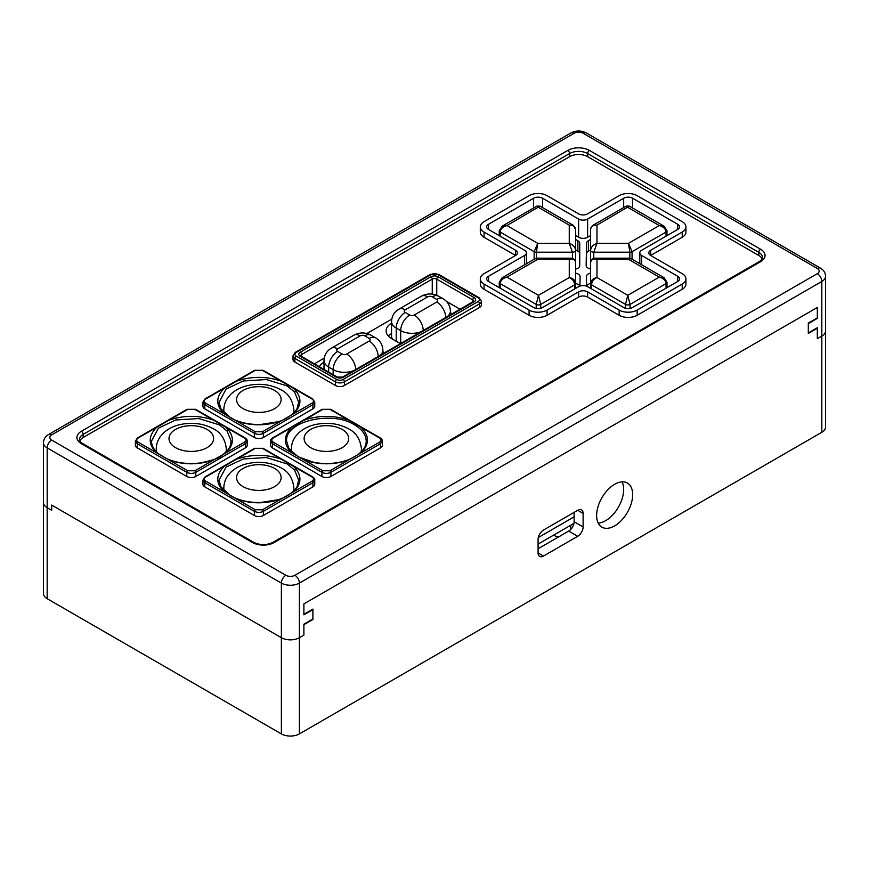 <?xml version="1.0" encoding="UTF-8"?>
<svg xmlns="http://www.w3.org/2000/svg" width="869" height="869" viewBox="0 0 869 869"><rect width="100%" height="100%" fill="white"/><g stroke="black" fill="none" stroke-linecap="round" stroke-linejoin="round"><path stroke-width="1.3" d="M573.942 523.388L538.085 544.092M538.302 537.542L574.116 516.859M664.264 277.819L659.299 277.113L627.776 295.308L625.517 304.411A3.183 1.836 0 0 0 630.025 304.411L627.776 295.308L596.992 277.537C593.125 278.308 591.007 280.296 590.616 283.5A3.183 1.836 0 0 0 591.55 284.804C591.876 281.523 593.69 279.101 596.992 277.537L596.992 259.331L595.026 258.169M590.616 282.436L590.616 262.699C591.007 259.657 593.125 258.538 596.992 259.331L628.515 259.331L631.013 258.625L664.079 277.711L666.99 282.316A3.183 1.836 0 0 0 666.99 282.306A3.183 1.836 0 0 0 666.99 282.24M631.013 258.625L629.275 258.169L628.515 259.331L659.299 277.113C663.395 278.21 665.643 280.383 666.056 283.609A3.183 1.836 0 0 0 666.99 282.316L666.99 287.65M595.178 258.18C592.169 258.495 590.648 260.005 590.616 262.699L590.616 288.399M499.262 282.251A3.183 1.836 0 0 0 499.262 282.306A3.183 1.836 0 0 0 500.186 283.62C500.598 280.383 502.847 278.221 506.942 277.113L502.021 277.808M536.966 258.18L535.185 258.658L537.737 259.342L536.912 258.18M571.226 258.18L569.26 259.342C573.116 258.538 575.245 259.657 575.626 262.699C575.951 260.374 574.431 258.864 571.074 258.18M571.096 258.169L536.966 258.169M569.26 277.548C572.552 279.112 574.366 281.523 574.691 284.804A3.183 1.836 0 0 0 575.626 283.5C575.245 280.307 573.116 278.319 569.26 277.548L538.476 295.319L536.216 304.422A3.183 1.836 0 0 0 540.724 304.422L538.476 295.319L506.942 277.113L537.737 259.342L569.26 259.342L569.26 277.548M575.626 288.399L575.626 262.699M575.615 262.351L575.615 250.37C575.235 247.111 573.106 244.765 569.249 243.331L537.715 243.331L534.153 251.673A3.183 1.836 0 0 0 536.401 252.206L537.715 243.331L506.931 225.56L502 226.255M499.251 230.698A3.183 1.836 0 0 0 499.24 230.752A3.183 1.836 0 0 0 500.175 232.056C500.587 228.829 502.836 226.657 506.931 225.56L540.051 206.127L573.095 225.201L569.249 225.136C573.106 224.984 575.235 226.461 575.615 229.568L573.106 225.212M540.062 206.127L536.857 206.127L538.465 207.354L569.249 225.136L569.249 243.331L572.432 252.206A3.183 1.836 0 0 0 575.615 250.37L575.615 229.568M590.605 239.442L588.454 240.68A6.365 3.682 180 0 0 586.597 243.244L586.14 265.393A6.365 3.682 180 0 0 586.14 265.447A6.365 3.682 180 0 0 590.616 268.955L590.605 250.37A3.183 1.836 0 0 0 593.788 252.206L596.97 243.331C593.114 244.754 590.985 247.1 590.605 250.37L590.605 229.568C590.985 226.461 593.114 224.973 596.97 225.125L592.886 225.343M664.253 226.277L659.289 225.549L628.504 243.331L629.819 252.206A3.183 1.836 0 0 0 632.067 251.662L628.504 243.331L596.97 243.331L596.97 225.125L629.352 206.116L626.169 206.116L627.766 207.354L659.289 225.549C663.384 226.657 665.632 228.819 666.045 232.056A3.183 1.836 0 0 0 666.979 230.763A3.183 1.836 0 0 0 666.979 230.752A3.183 1.836 0 0 0 666.968 230.676M392.44 339.095A15.924 9.19 180 0 1 391.55 336.075L391.55 321.541A15.924 9.19 0 0 0 396.221 328.037A12.742 7.354 -60 0 1 405.226 312.438A3.183 1.836 180 0 1 405.226 309.831L427.744 296.829A3.183 1.836 180 0 1 432.251 296.829L436.749 299.436A12.742 7.354 -60 0 1 443.125 298.806L438.617 296.199A12.742 7.354 120 0 0 432.251 296.829M558.832 536.792A10.026 5.79 180 0 1 553.51 535.185M280.991 499.067L293.461 491.865C301.228 484.326 301.999 476.592 295.764 468.663L293.45 466.295L281.002 459.104C266.272 454.129 251.51 454.129 236.716 459.104L224.256 466.295C215.61 475.05 215.621 483.577 224.267 491.865L236.705 499.067C251.098 504.042 265.86 504.042 280.991 499.067L262.46 509.766L263.361 511.33L312.905 482.719L314.763 480.133L314.763 484.283A6.365 3.682 180 0 1 312.905 486.879L263.361 515.491A6.365 3.682 180 0 1 254.356 515.491L204.812 486.879A6.365 3.682 180 0 1 202.944 484.283L202.944 480.122L204.812 482.719L204.812 481.687M335.423 385.478L335.423 381.839A6.365 3.682 0 0 0 344.428 381.839L479.536 303.835A6.365 3.682 0 0 0 481.404 301.228L481.404 304.867A6.365 3.682 180 0 1 479.536 307.474L344.428 385.478A6.365 3.682 180 0 1 335.423 385.478L294.884 362.08A6.365 3.682 180 0 1 293.016 359.473L293.016 355.834A6.365 3.682 0 0 0 294.884 358.43L335.423 381.839A1.912 1.108 -60 0 1 336.77 379.492L296.231 356.094A1.912 1.108 120 0 0 294.884 358.43L294.884 362.08M204.812 408.875L204.812 404.715L254.356 433.316C257.354 434.739 260.363 434.739 263.361 433.316L312.905 404.715L314.763 402.13L314.763 406.279A6.365 3.682 180 0 1 312.905 408.875L263.361 437.476A6.365 3.682 180 0 1 254.356 437.476L204.812 408.875A6.365 3.682 180 0 1 202.944 406.279L202.944 402.119L204.812 404.715L204.812 403.672M213.448 460.059L225.907 452.868C233.674 445.319 234.445 437.585 228.21 429.666L225.897 427.298L213.448 420.107C198.719 415.121 183.946 415.121 169.151 420.107L156.702 427.287C148.078 436.042 148.067 444.57 156.692 452.868L169.151 460.059C183.522 465.034 198.295 465.034 213.448 460.059L194.906 470.759L195.807 472.323L245.34 443.722L247.209 441.137L247.209 445.276A6.365 3.682 180 0 1 245.34 447.883L195.807 476.484A6.365 3.682 180 0 1 186.792 476.484L137.259 447.883A6.365 3.682 180 0 1 135.39 445.276L135.39 441.115L137.259 443.722L137.259 442.679M380.459 447.883L380.459 443.722L379.557 442.158L330.014 470.759L330.915 472.323L380.459 443.722L382.317 441.137L382.317 445.276A6.365 3.682 180 0 1 380.459 447.883L330.915 476.484A6.365 3.682 180 0 1 321.91 476.484L272.366 447.883A6.365 3.682 180 0 1 270.498 445.276L270.498 441.115L272.366 443.722L272.366 442.679M484.044 237.27A12.742 7.354 180 0 1 480.307 232.066L480.307 226.863A12.742 7.354 0 0 0 484.044 232.066L515.567 250.261A6.365 3.682 180 0 1 517.435 252.868A6.365 3.682 180 0 1 515.567 255.464L484.044 237.27L484.044 232.066M685.934 278.873L685.934 284.065A12.742 7.354 180 0 1 682.208 289.268L637.162 315.273A12.742 7.354 180 0 1 619.152 315.273L587.629 297.068A6.365 3.682 0 0 0 578.624 297.068L547.09 315.273A12.742 7.354 180 0 1 529.08 315.273L484.044 289.268A12.742 7.354 180 0 1 480.307 284.065L480.307 278.873A12.742 7.354 0 0 0 484.044 284.065L529.08 310.07A12.742 7.354 0 0 0 547.09 310.07L578.624 291.865A6.365 3.682 180 0 1 587.629 291.865L619.152 310.07A12.742 7.354 0 0 0 637.162 310.07L682.208 284.065A12.742 7.354 0 0 0 685.934 278.873A12.742 7.354 0 0 0 682.208 273.67L650.675 255.464A6.365 3.682 180 0 1 648.817 252.868A6.365 3.682 180 0 1 650.675 250.261L682.208 232.066A12.742 7.354 0 0 0 685.934 226.863A12.742 7.354 0 0 0 682.208 221.66L637.162 195.666A12.742 7.354 0 0 0 619.152 195.666L587.629 213.861A6.365 3.682 180 0 1 578.624 213.861L547.09 195.666A12.742 7.354 0 0 0 529.08 195.666L484.044 221.66A12.742 7.354 0 0 0 480.307 226.863M685.934 226.863L685.934 232.066A12.742 7.354 180 0 1 682.208 237.27L650.675 255.464L650.675 250.261M762.135 258.919A12.742 7.354 0 0 0 758.767 255.464L587.629 156.659A12.742 7.354 0 0 0 569.608 156.659L83.207 437.476A12.742 7.354 0 0 0 79.839 440.931M817.316 273.67L294.884 575.289A6.365 3.682 60 0 1 299.392 583.088L821.824 281.469L821.824 336.075L817.316 338.671L817.316 328.276L808.311 333.468L808.311 323.072L817.316 317.869L817.316 307.474L817.316 318.391L808.311 323.594L808.311 332.957L817.316 327.754L817.316 338.671L821.824 336.075A12.742 7.354 0 0 0 825.55 330.872L825.55 330.872A12.742 7.354 180 0 1 821.824 336.075L821.824 432.284A12.742 7.354 0 0 0 825.55 427.081L825.55 276.266C825.365 272.703 823.682 269.998 820.499 268.152A6.365 3.682 120 0 0 817.316 268.467A6.365 3.682 180 0 1 817.316 273.67A6.365 3.682 60 0 1 821.824 281.469A12.742 7.354 0 0 0 825.55 276.266M294.884 575.289A6.365 3.682 180 0 1 285.879 575.289A6.365 3.682 120 0 0 281.371 583.088L281.371 733.903L47.176 598.698A12.742 7.354 0 0 1 43.45 593.494L43.45 502.488A12.742 7.354 0 0 0 47.176 507.681A12.742 7.354 180 0 1 43.45 502.488L43.45 442.679A12.742 7.354 0 0 0 47.176 447.883L281.371 583.088A12.742 7.354 0 0 0 299.392 583.088L299.392 637.694A12.742 7.354 180 0 1 281.371 637.694A12.742 7.354 0 0 0 299.392 637.694L303.889 635.098L303.889 624.692L312.905 619.499L312.905 609.093L303.889 614.296L303.889 603.89L303.889 614.817L312.905 609.614L312.905 618.978L303.889 624.17L303.889 635.098L299.392 637.694L299.392 733.903L821.824 432.284M817.316 307.474L303.889 603.89L817.316 307.474M51.684 510.288L47.176 507.681L51.684 510.288L51.684 505.085L51.684 510.288M590.616 283.446A6.365 3.682 0 0 0 586.618 286.194M590.605 249.848L588.454 251.087A6.365 3.682 0 0 0 586.597 253.639L586.336 266.348M579.742 253.737A6.365 3.682 0 0 0 577.874 251.141L575.615 249.837M575.626 273.181A6.365 3.682 180 0 1 580.112 276.7L579.916 286.097A6.365 3.682 0 0 0 575.626 283.587M391.55 333.566A19.107 11.036 0 0 0 388.378 336.075M281.371 637.694L51.684 505.085L281.371 637.694M295.764 390.659L293.45 388.291L281.002 381.1C266.272 376.125 251.51 376.125 236.716 381.1L224.256 388.28C215.61 397.046 215.621 405.573 224.267 413.861L236.705 421.063C251.098 426.038 265.86 426.038 280.991 421.052L293.461 413.861C301.228 406.323 301.999 398.589 295.764 390.659L294.613 392.028L298.664 402.195M379.557 437.998L330.014 409.397L379.557 437.998C381.524 439.388 381.524 440.768 379.557 442.158M272.366 438.519L322.812 409.397L330.014 409.397M272.366 447.883L272.366 443.722L321.91 472.323L322.812 470.759L273.268 442.158C271.291 440.768 271.291 439.388 273.268 437.998M304.269 460.049C319.032 465.024 333.794 465.024 348.556 460.059M361.015 452.868C369.618 444.341 369.618 435.814 361.004 427.298M348.556 420.107C333.794 415.132 319.032 415.132 304.269 420.107M446.384 301.337L460.059 309.223M575.615 235.532L578.624 237.27A6.365 3.682 0 0 0 587.629 237.27L590.605 235.542M575.615 239.431L577.874 240.746A6.365 3.682 180 0 1 579.742 243.342L579.742 265.653A6.365 3.682 180 0 1 575.626 269.086M586.499 286.151L586.499 276.483A6.365 3.682 180 0 1 590.616 273.051M314.361 363.829L324.213 358.147M366.87 333.511L391.767 319.14M400.522 343.603A19.107 11.036 180 0 1 398.469 342.571L391.713 338.671A19.107 11.036 180 0 1 386.118 330.872A19.107 11.036 180 0 1 391.55 323.17M450.424 312.764A19.107 11.036 180 0 1 452.043 313.861M319.357 366.718A19.107 11.036 180 0 1 323.996 362.167M382.871 351.771A19.107 11.036 180 0 1 384.489 352.857M488.541 224.267L533.577 198.262A6.365 3.682 180 0 1 542.593 198.262L578.624 219.064A6.365 3.682 0 0 0 587.629 219.064L623.66 198.262A6.365 3.682 180 0 1 632.665 198.262L677.701 224.267A6.365 3.682 180 0 1 679.569 226.863A6.365 3.682 180 0 1 677.701 229.47L641.67 250.261A6.365 3.682 0 0 0 639.801 252.868A6.365 3.682 0 0 0 641.67 255.464L677.701 276.266A6.365 3.682 180 0 1 679.569 278.873A6.365 3.682 180 0 1 677.701 281.469L632.665 307.474A6.365 3.682 180 0 1 623.66 307.474L587.629 286.672A6.365 3.682 0 0 0 578.624 286.672L542.593 307.474A6.365 3.682 180 0 1 533.577 307.474L488.541 281.469A6.365 3.682 180 0 1 486.683 278.873A6.365 3.682 180 0 1 488.541 276.266L524.572 255.464A6.365 3.682 0 0 0 526.44 252.868A6.365 3.682 0 0 0 524.572 250.261L488.541 229.459A6.365 3.682 180 0 1 486.683 226.863A6.365 3.682 180 0 1 488.541 224.267L488.541 229.459M515.567 250.261L515.567 255.464L484.044 273.67A12.742 7.354 0 0 0 480.307 278.873M598.23 523.127A25.473 14.708 120 0 0 618.38 507.235A25.473 14.708 120 0 0 622.063 481.85M596.634 515.491A25.473 14.708 -60 0 1 607.757 489.844A25.473 14.708 -60 0 1 627.385 483.023A25.473 14.708 -60 0 1 627.385 512.438A25.473 14.708 -60 0 1 601.913 527.146A25.473 14.708 -60 0 1 596.634 515.491M281.371 733.903A12.742 7.354 0 0 0 299.392 733.903M538.085 552.934L538.085 539.41A7.647 4.41 -60 0 1 543.494 530.047L577.722 510.288A7.647 4.41 -60 0 1 581.535 509.907A7.647 4.41 -60 0 1 583.121 513.405L583.121 526.929A7.647 4.41 -60 0 1 577.722 536.292L543.494 556.051A7.647 4.41 -60 0 1 539.671 556.432A7.647 4.41 -60 0 1 538.085 552.934L543.494 556.051M538.085 548.774L568.706 531.089A7.647 4.41 120 0 0 574.116 521.726L574.116 512.362M591.55 288.932L591.55 284.804L625.517 304.411L625.517 308.213M630.025 308.386L630.025 304.411L666.056 283.609L666.056 288.193M499.262 287.65L499.262 282.316A3.183 1.836 0 0 0 499.262 282.316L502.152 277.732M500.186 288.193L500.186 283.62L536.216 304.422L536.216 308.386M540.724 308.223L540.724 304.422L574.691 284.804L574.691 288.932M499.24 235.64L499.24 230.763A3.183 1.836 0 0 0 499.24 230.763L502.141 226.179M536.401 258.223L536.401 252.206L572.432 252.206L572.432 258.354M500.175 236.183L500.175 232.056L534.153 251.673L534.153 259.255M593.788 258.354L593.788 252.206L629.819 252.206L629.819 258.202M632.067 259.234L632.067 251.662L666.045 232.056L666.045 236.194M438.617 296.199C432.871 293.211 427.124 293.211 421.378 296.199A12.742 7.354 60 0 1 427.744 296.829M421.378 296.199L398.86 309.201A12.742 7.354 60 0 1 405.226 309.831M396.221 341.278L396.221 328.037L400.718 330.633A12.742 7.354 -60 0 1 409.733 315.034L405.226 312.438M400.718 343.483L400.718 330.633A15.924 9.19 0 0 0 421.4 331.545M423.236 330.492A12.742 7.354 -120 0 0 414.231 315.034A3.183 1.836 180 0 1 409.733 315.034M445.754 317.489A12.742 7.354 -120 0 0 436.749 302.032L414.231 315.034M447.339 316.577A15.924 9.19 0 0 0 450.424 311.135C450.175 305.692 447.741 301.576 443.125 298.806M436.749 299.436A3.183 1.836 180 0 1 436.749 302.032M369.195 338.432A12.742 7.354 -60 0 1 375.56 337.802L371.063 335.206A12.742 7.354 120 0 0 364.698 335.836L369.195 338.432A3.183 1.836 180 0 1 369.195 341.039L346.677 354.041A3.183 1.836 180 0 1 342.169 354.041L337.672 351.434A3.183 1.836 180 0 1 337.672 348.838L360.19 335.836A3.183 1.836 180 0 1 364.698 335.836M371.063 335.206C365.317 332.208 359.57 332.208 353.824 335.206A12.742 7.354 60 0 1 360.19 335.836M353.824 335.206L331.306 348.208A12.742 7.354 60 0 1 337.672 348.838M331.306 348.208C326.679 350.978 324.246 355.095 323.996 360.537A15.924 9.19 0 0 0 328.667 367.044A12.742 7.354 -60 0 1 337.672 351.434M328.667 372.084L328.667 367.044L333.164 369.64A12.742 7.354 -60 0 1 342.169 354.041M333.164 374.691L333.164 369.64A15.924 9.19 0 0 0 353.846 370.552M355.682 369.488A12.742 7.354 -120 0 0 346.677 354.041M378.2 356.486A12.742 7.354 -120 0 0 369.195 341.039M379.786 355.573A15.924 9.19 0 0 0 382.871 350.142C382.621 344.689 380.188 340.583 375.56 337.802M342.169 429.438A22.29 12.872 180 0 1 332.175 450.978A22.29 12.872 180 0 1 304.878 435.217A22.29 12.872 180 0 1 342.169 429.438M361.004 452.119A35.032 20.226 0 0 0 361.439 448.947C360.331 439.247 356.029 432.534 348.545 428.808C338.476 423.453 327.439 422.03 315.436 424.539C308.832 426.006 303.248 428.797 298.708 432.903L295.753 436.195C292.907 439.975 291.452 444.222 291.376 448.947A35.032 20.226 0 0 0 291.81 452.108M274.615 468.445A22.29 12.872 180 0 1 264.621 489.975A22.29 12.872 180 0 1 237.324 474.213A22.29 12.872 180 0 1 274.615 468.445M293.45 491.126A35.032 20.226 0 0 0 293.885 487.943C292.766 478.254 288.475 471.541 280.98 467.815C270.922 462.46 259.885 461.037 247.882 463.546C241.278 465.013 235.695 467.794 231.154 471.91L228.199 475.202C225.353 478.971 223.898 483.229 223.822 487.943A35.032 20.226 0 0 0 224.256 491.104M274.615 390.442A22.29 12.872 180 0 1 264.621 411.971A22.29 12.872 180 0 1 237.324 396.21A22.29 12.872 180 0 1 274.615 390.442M293.45 413.123A35.032 20.226 0 0 0 293.885 409.94C292.766 400.251 288.475 393.538 280.98 389.812C270.922 384.456 259.885 383.033 247.882 385.543C241.278 386.998 235.695 389.79 231.154 393.907L228.199 397.187C225.353 400.967 223.898 405.215 223.822 409.94A35.032 20.226 0 0 0 224.256 413.101M207.061 429.438A22.29 12.872 180 0 1 197.067 450.978A22.29 12.872 180 0 1 169.77 435.217A22.29 12.872 180 0 1 207.061 429.438M225.897 452.13A35.032 20.226 0 0 0 226.331 448.947C225.212 439.247 220.911 432.534 213.426 428.808C203.368 423.453 192.331 422.03 180.328 424.539C173.713 426.006 168.141 428.797 163.6 432.903L160.646 436.195C157.8 439.975 156.344 444.222 156.268 448.947A35.032 20.226 0 0 0 156.702 452.119M285.879 575.289L51.684 440.083A6.365 3.682 120 0 0 47.176 447.883L47.176 598.698M51.684 440.083A6.365 3.682 180 0 1 51.684 434.88A6.365 3.682 -120 0 0 48.501 434.565C45.318 436.412 43.635 439.117 43.45 442.679M51.684 434.88L574.116 133.261A6.365 3.682 -120 0 0 570.933 132.946L48.501 434.565M574.116 133.261A6.365 3.682 180 0 1 583.121 133.261A6.365 3.682 -60 0 1 586.303 132.946C581.176 130.372 576.06 130.372 570.933 132.946M583.121 133.261L817.316 268.467M760.571 249.229L589.432 150.424A15.284 8.82 0 0 0 567.805 150.424L81.414 431.241A15.284 8.82 0 0 0 81.414 443.722L252.553 542.528A15.284 8.82 0 0 0 274.169 542.528L760.571 261.71A15.284 8.82 0 0 0 760.571 249.229A2.553 1.466 -60 0 0 758.767 252.347A12.742 7.354 180 0 1 762.493 257.55C762.211 259.081 761.135 260.428 759.3 261.58A2.553 1.466 60 0 1 760.571 261.71M589.432 150.424A2.553 1.466 120 0 0 587.629 153.541L758.767 252.347L758.767 255.464M759.3 261.58L272.899 542.397A2.553 1.466 60 0 1 274.169 542.528M272.899 542.397C266.533 545.352 260.179 545.352 253.824 542.397A2.553 1.466 120 0 0 252.553 542.528M253.824 542.397L82.685 443.592A2.553 1.466 120 0 0 81.414 443.722M82.685 443.592C80.839 442.44 79.774 441.094 79.481 439.562A12.742 7.354 180 0 1 83.207 434.359A2.553 1.466 -120 0 0 81.414 431.241M83.207 437.476L83.207 434.359L569.608 153.541A2.553 1.466 -120 0 0 567.805 150.424M569.608 156.659L569.608 153.541A12.742 7.354 180 0 1 587.629 153.541L587.629 156.659M219.053 402.369L226.038 389.106L243.19 380.991L266.272 379.536L286.987 385.869L294.613 392.028M293.461 388.291L312.004 399.001L293.407 388.269M312.905 399.512L312.004 399.001C313.97 400.381 313.97 401.771 312.004 403.162L293.461 413.861M263.361 370.911L281.002 381.1M281.002 421.052L262.46 431.763L255.247 431.763L236.716 421.052M224.256 413.861L205.714 403.162C203.737 401.771 203.737 400.381 205.714 399.001L224.256 388.291M236.716 381.1L255.247 370.39L262.46 370.39M263.361 437.476L263.361 433.316L262.46 431.763M312.004 403.162L312.905 404.715L312.905 408.875M228.21 429.666L227.059 431.024L231.111 441.115C230.285 446.666 230.437 448.437 222.171 455.193C219.379 458.104 211.797 460.722 199.403 463.058C187.226 464.361 176.222 462.862 166.403 458.56L158.56 453.792C153.932 449.99 151.575 445.754 151.499 441.083L158.473 428.113L175.668 419.988L198.708 418.543L219.433 424.865L227.059 431.024M245.34 447.883L245.34 443.722L244.439 442.158L225.897 452.868M194.906 470.759L187.693 470.759L169.151 460.059M156.702 452.868L138.16 442.158C136.183 440.779 136.183 439.388 138.16 437.998L156.702 427.298M194.906 409.397L213.448 420.107L194.906 409.397L187.693 409.397L138.149 438.009M244.45 438.009L225.864 427.276L244.439 437.998C246.416 439.388 246.416 440.768 244.439 442.158M137.259 447.883L137.259 443.722L138.16 442.158M137.259 443.722L186.792 472.323L187.693 470.759M295.764 468.663L294.613 470.031L298.664 480.112L297.231 486.01C296.97 488.411 288.606 497.014 277.906 499.773L260.472 502.521C248.936 502.673 239.029 500.479 230.73 495.917L220.922 486.846L219.042 480.101L226.038 467.109L243.19 458.995L266.272 457.539L286.987 463.872L294.613 470.031M312.905 486.879L312.905 482.719L312.004 481.165L293.461 491.865M262.46 509.766L255.247 509.766L236.716 499.056M224.256 491.865L205.714 481.165C203.737 479.775 203.737 478.395 205.714 477.005L224.256 466.295M236.716 459.104L255.247 448.404L262.46 448.404L281.002 459.104M293.461 466.295L312.004 477.005C313.97 478.384 313.97 479.775 312.004 481.165M204.812 486.879L204.812 482.719L205.714 481.165M204.812 482.719L254.356 511.33L255.247 509.766M312.905 477.526L293.407 466.273M314.763 480.133L314.763 480.122C315.045 479.221 314.35 478.146 312.655 476.907L263.111 448.306L254.595 448.306L205.062 476.907L202.944 480.133M263.361 448.925L262.46 448.404M254.356 448.925L255.247 448.404M204.812 477.526L205.714 477.005M254.356 515.491L254.356 511.33C257.354 512.753 260.352 512.753 263.361 511.33L263.361 515.491M382.317 441.137L382.317 441.115C382.61 440.214 381.904 439.138 380.209 437.911L330.665 409.31L322.16 409.31L272.616 437.911C270.922 439.138 270.216 440.214 270.498 441.137M321.91 409.918L322.812 409.397M272.366 443.722L273.268 442.158M330.014 470.759L322.812 470.759M321.91 476.484L321.91 472.323C324.908 473.746 327.917 473.746 330.915 472.323L330.915 476.484M291.81 427.298C283.207 435.814 283.207 444.341 291.81 452.868M355.117 423.572L354.563 424.865C362.167 429.395 366.045 434.804 366.218 441.104L366.218 441.126C366.251 448.534 360.103 454.835 347.774 459.994C337.161 463.666 325.918 464.47 314.046 462.417L298.089 456.801L288.823 448.426L286.607 441.072C284.847 421.411 331.784 410.222 354.563 424.865M314.763 402.13L312.655 398.904L263.111 370.303L254.595 370.303L205.062 398.904L202.944 402.13M254.356 370.911L255.247 370.39M204.812 399.512L205.714 399.001M204.812 404.715L205.714 403.162M254.356 437.476L254.356 433.316L255.247 431.763M245.34 438.519L244.439 437.998M247.209 441.137L247.209 441.115C247.491 440.214 246.785 439.138 245.101 437.911L195.558 409.31L187.041 409.31L137.508 437.911L135.39 441.126M186.792 409.918L187.693 409.397M137.259 438.519L138.16 437.998M186.792 476.484L186.792 472.323C189.8 473.746 192.799 473.746 195.807 472.323L195.807 476.484M344.428 385.478L344.428 381.839A1.912 1.108 -120 0 0 343.07 379.492A4.454 2.574 180 0 1 336.77 379.492M479.536 307.474L479.536 303.835A1.912 1.108 -120 0 0 478.189 301.489L343.07 379.492M481.404 301.228L479.145 297.752A1.912 1.108 120 0 0 478.189 297.85A4.454 2.574 180 0 1 478.189 301.489M479.145 297.752L438.606 274.354A1.912 1.108 120 0 0 437.65 274.452L478.189 297.85M438.606 274.354L430.394 274.354A1.912 1.108 60 0 1 431.35 274.452A4.454 2.574 180 0 1 437.65 274.452M430.394 274.354L295.275 352.358A1.912 1.108 60 0 1 296.231 352.456L431.35 274.452M296.231 356.094A4.454 2.574 180 0 1 296.231 352.456M474.137 297.589L438.106 276.787A5.095 2.944 0 0 0 430.894 276.787L300.294 352.195A5.095 2.944 0 0 0 300.294 356.355L336.314 377.157A5.095 2.944 0 0 0 343.527 377.157L474.137 301.749A5.095 2.944 0 0 0 474.137 297.589A1.912 1.108 -60 0 0 472.779 299.924A3.183 1.836 180 0 1 473.714 301.195L473.181 301.652A1.912 1.108 60 0 1 474.137 301.749M438.106 276.787A1.912 1.108 120 0 0 436.749 279.123L472.779 299.924L472.779 301.88M473.181 301.652L342.571 377.059A1.912 1.108 60 0 1 343.527 377.157M342.571 377.059L337.27 377.059A1.912 1.108 120 0 0 336.314 377.157M337.27 377.059L301.25 356.257A1.912 1.108 120 0 0 300.294 356.355M301.25 356.257L300.707 355.79A3.183 1.836 180 0 1 301.641 354.53A1.912 1.108 -120 0 0 300.294 352.195M301.641 356.486L301.641 354.53L432.251 279.123A1.912 1.108 -120 0 0 430.894 276.787M432.251 294.102L432.251 279.123A3.183 1.836 180 0 1 436.749 279.123L436.749 295.286M577.874 240.746L577.874 251.141M586.597 243.244L586.597 253.639M588.454 240.68L588.454 251.087M533.577 208.017L533.577 198.262M524.572 264.784L524.572 255.464M488.541 281.469L488.541 276.266M677.701 281.469L677.701 276.266M641.67 264.773L641.67 255.464M677.701 229.47L677.701 224.267M632.665 208.028L632.665 198.262M623.66 207.572L623.66 198.262M587.629 237.27L587.629 219.064M578.624 237.27L578.624 219.064M542.593 207.582L542.593 198.262M682.208 237.27L682.208 232.066M682.208 289.268L682.208 284.065M637.162 315.273L637.162 310.07M619.152 315.273L619.152 310.07M587.629 297.068L587.629 291.865M578.624 297.068L578.624 291.865M547.09 315.273L547.09 310.07M529.08 315.273L529.08 310.07M484.044 289.268L484.044 284.065M577.722 510.288L583.121 513.405M574.116 521.726L583.121 526.929M568.706 531.089L577.722 536.292M629.275 258.169L595.146 258.169M535.206 258.647L502.173 277.722M536.868 206.127L502.152 226.168M590.605 229.568C590.388 228.384 591.235 226.928 593.136 225.19L626.169 206.116M666.979 235.662L666.979 230.752L664.079 226.168L629.352 206.116M391.55 321.541C391.8 316.088 394.233 311.982 398.86 309.201M450.424 311.135L450.424 314.795M323.996 360.537L323.996 369.401M382.871 350.142L382.871 353.792M361.439 451.674L361.439 448.947M291.376 451.674L291.376 448.947M293.885 490.681L293.885 487.943M223.822 490.67L223.822 487.943M293.885 412.677L293.885 409.94M223.822 412.666L223.822 409.94M226.331 451.684L226.331 448.947M156.268 451.674L156.268 448.947M570.64 525.3L570.64 529.569M820.499 268.152L586.303 132.946M298.664 402.097L297.231 408.006C296.97 410.407 288.606 419.01 277.906 421.769L260.472 424.517C248.936 424.669 239.029 422.464 230.73 417.913L220.922 408.843L219.042 402.097M295.275 352.358L293.016 355.834M526.44 263.709L526.44 252.868M639.801 263.698L639.801 252.868"/></g></svg>
